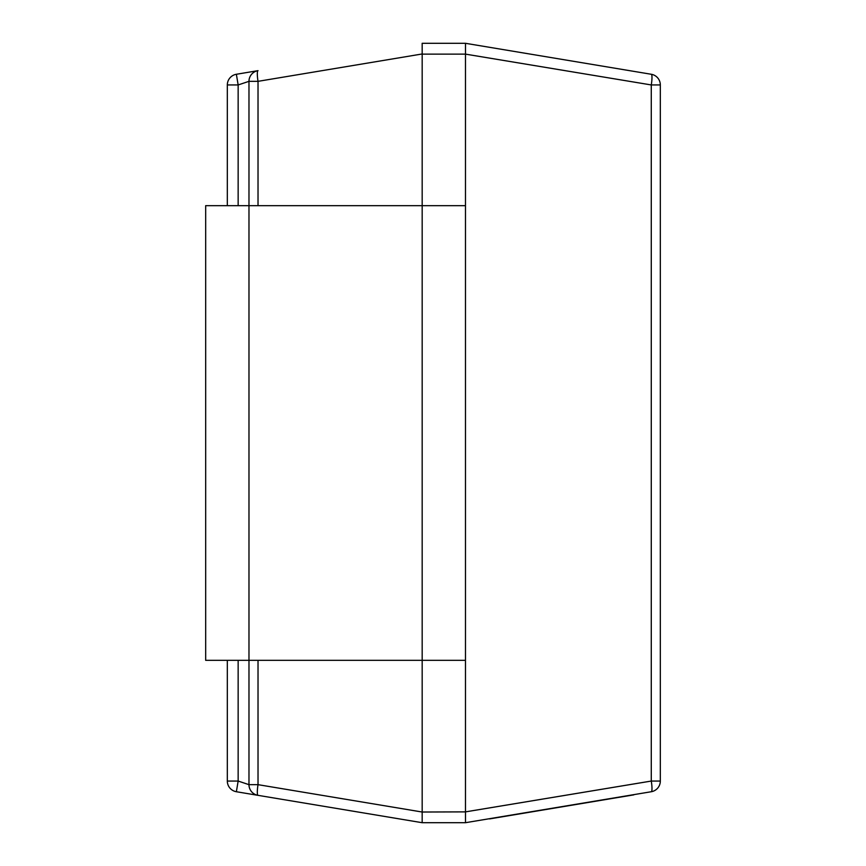 <?xml version="1.0" encoding="UTF-8"?>
<svg xmlns="http://www.w3.org/2000/svg" width="866" height="866" viewBox="0 0 866 866"><rect width="100%" height="100%" fill="white"/><g stroke="black" fill="none" stroke-linecap="round" stroke-linejoin="round"><path stroke-width="1.3" d="M465.475 811.875L651.275 781.056L660.325 781.056A10.825 10.825 0 0 1 651.275 791.73A10.825 1.754 -99.5 0 0 651.275 781.056L651.275 84.944L660.325 84.944L660.325 781.056A10.825 10.825 0 0 1 651.275 791.73L465.486 822.7L422.164 822.7L258.025 795.345A10.825 1.754 -80.5 0 1 258.025 784.661L422.164 812.027L465.475 811.875L465.475 660.325L422.175 660.325L422.175 811.875M238.15 660.325L238.15 781.056L248.975 784.661A10.825 10.825 0 0 0 258.025 795.345L236.375 791.73L238.15 781.056L227.325 781.056A10.825 10.825 0 0 0 236.375 791.73A10.825 10.825 0 0 1 227.325 781.056L227.325 660.325M227.325 205.675L227.325 84.944A10.825 10.825 0 0 1 236.375 74.27L258.025 70.655A10.825 1.754 -99.5 0 0 258.025 81.339L258.025 205.675M422.164 822.7L422.164 812.027M465.475 660.325L465.475 54.125L422.175 54.125L422.175 205.675L248.975 205.675L248.975 81.339A10.825 10.825 0 0 1 258.025 70.655M422.175 54.125L422.164 43.3L465.486 43.3L651.275 74.27A10.825 10.825 0 0 1 660.325 84.944A10.825 10.825 0 0 0 651.275 74.27A10.825 1.754 -80.5 0 1 651.275 84.944L465.475 54.125M465.486 43.3L465.486 53.973M258.025 660.325L258.025 784.661L248.975 784.661L248.975 660.325L205.675 660.325L205.675 205.675L248.975 205.675L248.975 660.325L422.175 660.325L422.175 205.675L465.475 205.675M465.486 822.7L465.486 812.027M422.164 53.973L258.025 81.339L248.975 81.339L238.15 84.944L236.375 74.27M633.825 794.858L608.56 799.069M609.22 798.961L489.604 818.9M238.15 205.675L238.15 84.944L227.325 84.944"/></g></svg>
